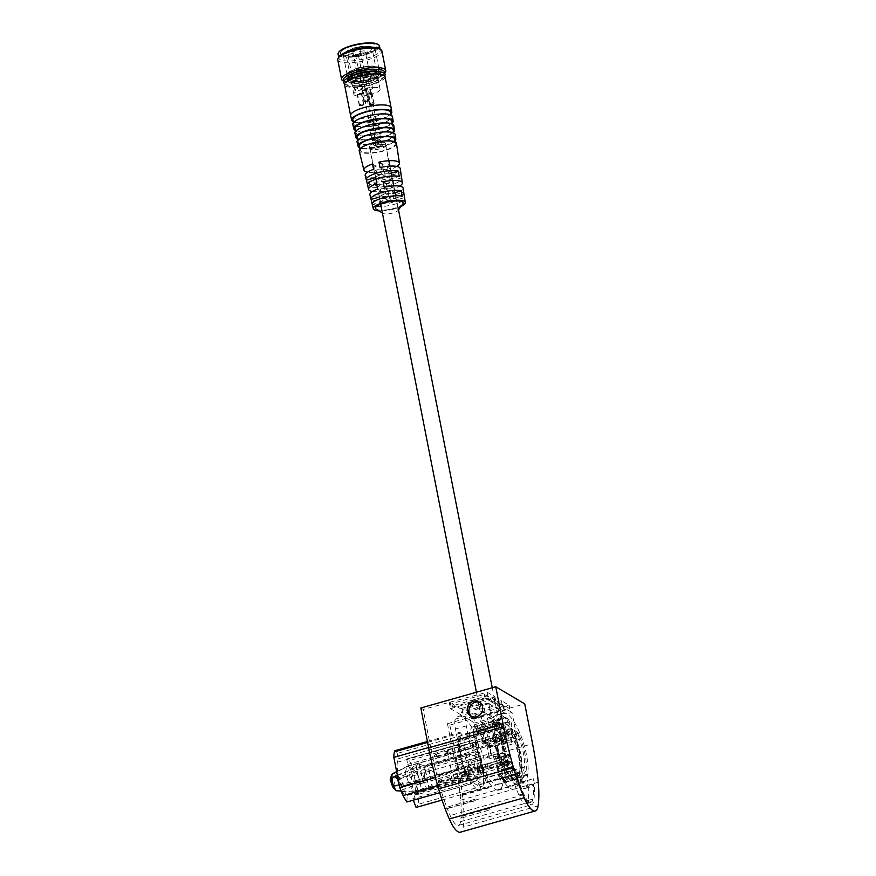 <?xml version="1.0" encoding="UTF-8"?>
<svg xmlns="http://www.w3.org/2000/svg" width="876" height="876" viewBox="0 0 876 876"><rect width="100%" height="100%" fill="white"/><g stroke="black" fill="none" stroke-linecap="round" stroke-linejoin="round"><path stroke-width="0.66" stroke-dasharray="4.38 3.29" d="M480.639 708.126A8.202 2.223 168.9 0 0 489.859 707.239A8.202 2.223 168.9 0 0 495.17 704.019A8.202 2.223 168.9 0 0 494.699 703.45A8.202 2.223 -11.1 0 0 485.512 703.68A8.202 2.223 -11.1 0 0 479.062 707.184A8.202 2.223 -11.1 0 1 479.062 707.184L478.373 703.647A8.202 2.223 -11.1 0 1 478.373 703.636A8.202 2.223 -11.1 0 1 484.811 700.132A8.202 2.223 -11.1 0 1 493.998 699.913A8.202 2.223 -11.1 0 1 494.48 700.482A8.202 2.223 -11.1 0 1 489.158 703.691A8.202 2.223 -11.1 0 1 479.949 704.578L480.639 708.126L462.791 713.184L461.214 712.254L479.073 707.195L478.373 703.636L460.524 708.717L461.214 712.254M479.949 704.578L462.09 709.637L470.762 714.75L503.24 705.552L496.933 701.829L501.269 700.603L509.142 705.257L472.339 715.681L473.445 716.338L447.461 723.696L449.826 725.098L524.735 703.866M420.83 707.983L423.185 709.385L487.089 692.237L494.962 696.891L490.637 698.117L484.329 694.394L451.852 703.603L460.524 708.717M503.24 705.552L503.941 709.089L497.634 705.377L496.933 701.829M470.762 714.75L471.452 718.298L503.941 709.089M462.791 713.184L462.09 709.637M471.452 718.298L473.029 719.229L472.339 715.681M473.445 716.338L474.748 722.985L450.472 708.662L449.169 702.015M450.275 702.672L450.976 706.209L487.779 695.785L495.663 700.428L491.326 701.654L485.03 697.942L452.553 707.14L450.976 706.209M452.553 707.14L451.852 703.603M484.329 694.394L485.03 697.942M490.637 698.117L491.326 701.654M494.962 696.891L495.663 700.428M487.089 692.237L487.779 695.785M511.015 737.778L512.252 744.053A34.23 9.603 74.2 0 0 509.055 735.588A41.084 11.53 74.2 0 0 507.237 731.58L507.522 729.708A44.358 12.45 -105.8 0 1 511.015 737.778L516.654 736.19A44.358 12.45 74.2 0 0 513.161 728.12L512.788 730.518A40.143 11.268 74.2 0 0 498.345 714.75A40.143 11.268 74.2 0 0 494.732 719.875L493.21 716.349A44.358 12.45 74.2 0 0 492.378 721.868L487.724 698.106L482.085 699.705A11.727 10.797 -59.5 0 0 475.164 699.333A11.727 10.797 -59.5 0 0 469.098 703.384L450.472 708.662M492.378 721.868L486.749 723.466A44.358 12.45 -105.8 0 1 487.582 717.948L488.764 720.685A41.084 11.53 74.2 0 0 488.26 723.313A34.23 9.603 74.2 0 0 487.987 729.741L486.749 723.466M487.987 729.741L473.697 733.792A34.23 9.603 -105.8 0 1 473.96 727.365A41.084 11.53 -105.8 0 1 474.474 724.737L476.522 729.434L495.137 724.156L493.44 720.236L494.732 719.875M518.198 782.991A44.358 12.45 -105.8 0 1 514.092 789.145A44.358 12.45 -105.8 0 1 497.754 770.924L513.347 766.511A67.945 19.064 74.2 0 0 523.344 794.806A20.871 5.858 74.2 0 0 531.622 804.694A20.871 5.858 74.2 0 0 533.725 800.927A67.945 19.064 74.2 0 0 533.791 778.578L518.198 782.991A136.93 38.434 -105.8 0 0 517.552 776.87L503.251 780.888A34.23 9.603 -105.8 0 1 503.109 782.158A41.084 11.53 -105.8 0 1 498.904 790.043A41.084 11.53 -105.8 0 1 482.304 769.894A34.23 9.603 -105.8 0 1 481.559 768.088A136.93 38.434 74.2 0 1 474.321 736.979L473.697 733.792M474.321 736.979L431.014 749.254L423.185 709.385M496.385 728.263A8.202 7.556 120.5 0 1 499.605 719.82A8.202 7.556 120.5 0 1 508.135 719.043A8.202 7.556 120.5 0 1 511.54 723.97A8.202 7.556 120.5 0 1 508.321 732.413A8.202 7.556 120.5 0 1 499.791 733.179A8.202 7.556 120.5 0 1 496.385 728.263M449.826 725.098L457.644 764.956A143.971 40.405 -105.8 0 1 463.327 803.467A74.975 21.046 -105.8 0 1 463.163 827.174A27.901 7.829 -105.8 0 1 460.36 832.2M516.654 736.19L511.989 712.429L506.361 714.017A11.727 10.797 120.5 0 0 499.43 713.644A11.727 10.797 120.5 0 0 493.363 717.707L474.748 722.985M447.461 723.696L455.279 763.565L498.586 751.29L497.962 748.104L512.252 744.053M509.142 705.257L509.843 708.793L473.029 719.229M501.269 700.603L501.959 704.151L509.843 708.793M497.634 705.377L501.959 704.151M493.363 717.707L469.098 703.384M431.014 749.254A136.93 38.434 74.2 0 0 438.635 781.764L438.088 782.235L438.964 782.969A136.93 38.434 74.2 0 0 440.442 788.247A67.945 19.064 74.2 0 0 446.771 807.245L446.65 808.822L447.198 808.351A67.945 19.064 74.2 0 0 450.155 815.545A20.871 5.858 74.2 0 0 458.444 825.433A20.871 5.858 74.2 0 0 460.535 821.666A67.945 19.064 74.2 0 0 461.083 816.542L461.98 817.877L461.137 815.72A67.945 19.064 74.2 0 0 460.688 800.193A136.93 38.434 74.2 0 0 460.218 795.507L460.995 795.747L460.097 794.423A136.93 38.434 74.2 0 0 455.279 763.565M497.754 770.924A136.93 38.434 -105.8 0 1 495.86 764.069L506.678 761.003M481.559 768.088L506.678 760.97L507.423 762.777L496.593 765.843A41.084 11.53 -105.8 0 1 495.86 764.069M438.964 782.969L467.105 774.986A136.93 38.434 -105.8 0 1 466.777 773.782L438.635 781.764M487.724 698.106L511.989 712.429M479.971 702.519A8.202 7.556 120.5 0 1 480.869 702.968A8.202 7.556 120.5 0 1 484.275 707.885A8.202 7.556 120.5 0 1 481.066 716.327A8.202 7.556 120.5 0 1 472.536 717.105A8.202 7.556 120.5 0 1 471.704 716.524M494.655 727.244A8.202 7.556 -59.5 0 0 498.061 732.161A8.202 7.556 -59.5 0 0 506.591 731.383A8.202 7.556 -59.5 0 0 509.81 722.941A8.202 7.556 -59.5 0 0 506.405 718.024A8.202 7.556 -59.5 0 0 497.864 718.791A8.202 7.556 -59.5 0 0 494.655 727.244M512.788 730.518L511.485 730.891L511.08 733.562L492.454 738.829L492.947 735.632A41.084 11.53 -105.8 0 1 494.765 739.64A34.23 9.603 -105.8 0 1 497.962 748.104M503.251 780.888A136.93 38.434 74.2 0 0 498.586 751.29M460.097 794.423L488.239 786.44A136.93 38.434 -105.8 0 1 488.359 787.524L460.218 795.507M447.198 808.351L475.339 800.368A67.945 19.064 -105.8 0 1 474.912 799.262L446.771 807.245M461.137 815.72L489.279 807.749A67.945 19.064 -105.8 0 1 489.235 808.57L461.083 816.542M466.777 773.782L466.24 774.264L467.105 774.986M466.24 774.264L438.088 782.235M513.347 766.511A44.358 12.45 74.2 0 0 529.673 784.732A44.358 12.45 74.2 0 0 533.791 778.578M492.454 738.829A35.456 9.954 -105.8 0 1 494.031 742.29A28.601 8.026 74.2 0 1 500.995 777.833A35.456 9.954 74.2 0 1 497.371 784.622A35.456 9.954 74.2 0 1 483.048 767.234A28.601 8.026 74.2 0 1 477.19 748.071A28.601 8.026 74.2 0 1 476.073 731.701A35.456 9.954 -105.8 0 1 476.522 729.434M474.474 724.737L488.764 720.685M511.485 730.891A40.143 11.268 -105.8 0 1 513.259 734.8A33.299 9.34 -105.8 0 1 521.373 776.169A40.143 11.268 -105.8 0 1 517.267 783.856L523.76 782.016A40.143 11.268 -105.8 0 0 527.878 774.318A33.299 9.34 -105.8 0 0 519.764 732.96A40.143 11.268 74.2 0 0 503.547 713.283A40.143 11.268 74.2 0 0 499.43 720.97A33.299 9.34 -105.8 0 0 500.733 740.023A33.299 9.34 -105.8 0 0 507.543 762.328L501.05 764.168A33.299 9.34 -105.8 0 1 494.239 741.862A33.299 9.34 -105.8 0 1 492.936 722.809A40.143 11.268 -105.8 0 1 493.44 720.236M507.522 729.708L513.161 728.12M482.085 699.705L506.361 714.017M487.582 717.948L493.21 716.349M507.237 731.58L492.947 735.632M488.239 786.44L489.136 787.776L488.359 787.524M489.136 787.776L460.995 795.747M517.552 776.87A41.084 11.53 -105.8 0 1 517.398 778.118L528.228 775.041L528.37 773.782M474.912 799.262L474.803 800.85L475.339 800.368M474.803 800.85L446.65 808.822M516.271 773.957A46.713 13.107 74.2 0 0 530.319 786.987A46.713 13.107 74.2 0 0 533.407 784.064A65.601 18.407 -105.8 0 1 532.849 799.098A18.527 5.201 -105.8 0 1 530.987 802.438A18.527 5.201 -105.8 0 1 523.629 793.656A65.601 18.407 -105.8 0 1 516.271 773.957L511.507 775.304A46.713 13.107 -105.8 0 0 525.556 788.334A46.713 13.107 -105.8 0 0 528.644 785.411A65.601 18.407 -105.8 0 1 528.086 800.445A18.527 5.201 -105.8 0 1 526.224 803.785A18.527 5.201 -105.8 0 1 518.866 795.014A65.601 18.407 -105.8 0 1 511.507 775.304M461.98 817.877L490.133 809.895L489.235 808.57M489.279 807.749L490.133 809.895M482.304 769.894L496.593 765.843A41.084 11.53 74.2 0 0 513.194 785.991A41.084 11.53 74.2 0 0 517.398 778.118L503.109 782.158M495.137 724.156A35.456 9.954 74.2 0 0 494.699 726.423A28.601 8.026 74.2 0 0 495.816 742.793A28.601 8.026 74.2 0 0 501.663 761.956A35.456 9.954 74.2 0 0 515.986 779.344A35.456 9.954 74.2 0 0 519.621 772.555A28.601 8.026 74.2 0 0 512.646 737.012A35.456 9.954 74.2 0 0 511.08 733.562M523.76 782.016A40.143 11.268 -105.8 0 1 507.543 762.328M533.407 784.064L528.644 785.411M517.267 783.856A40.143 11.268 -105.8 0 1 501.05 764.168M515.822 770.092L498.51 774.997A30.759 8.64 74.2 0 0 501.203 777.362A30.759 8.64 74.2 0 0 503.547 777.976L520.87 773.059A30.759 8.64 74.2 0 0 521.209 772.993A30.759 8.64 74.2 0 0 524.352 767.102A23.915 6.712 74.2 0 0 523.421 753.415A23.915 6.712 74.2 0 0 519.348 739.399L489.903 747.743L488.589 741.03L511.967 734.406L510.708 727.989A40.614 11.399 74.2 0 1 513.763 734.46A33.77 9.472 -105.8 0 1 520.673 757.083A33.77 9.472 -105.8 0 1 521.986 776.399L526.115 770.705A35.456 9.954 -105.8 0 1 524.428 775.972A35.456 9.954 -105.8 0 1 519.391 776.881A35.456 9.954 -105.8 0 1 508.168 760.116A28.601 8.026 -105.8 0 1 501.192 724.583A35.456 9.954 -105.8 0 1 506.766 717.882L507.642 722.339A30.759 8.64 74.2 0 0 506.098 722.306A30.759 8.64 74.2 0 0 502.955 728.197A23.915 6.712 74.2 0 0 508.781 757.904A30.759 8.64 74.2 0 0 515.822 770.092L516.61 774.066L521.647 777.045L520.87 773.059M469.799 780.943A30.759 8.64 -105.8 0 1 464.17 770.552A23.915 6.712 -105.8 0 1 458.345 740.844A30.759 8.64 -105.8 0 1 460.086 735.906L462.254 735.293A30.759 8.64 -105.8 0 1 463.656 734.329A30.759 8.64 -105.8 0 1 471.704 740.877L469.536 741.49A30.759 8.64 -105.8 0 1 473.927 750.031A23.915 6.712 -105.8 0 1 478.822 766.051A23.915 6.712 -105.8 0 1 479.752 779.739A30.759 8.64 -105.8 0 1 477.256 785.334L479.424 784.721A30.759 8.64 -105.8 0 1 478.767 785.016A30.759 8.64 -105.8 0 1 476.084 784.48A30.759 8.64 -105.8 0 1 471.967 780.33L469.799 780.943L469.941 777.647A26.072 7.315 -105.8 0 1 464.795 768.34A19.228 5.398 -105.8 0 1 460.853 755.451A19.228 5.398 -105.8 0 1 460.108 744.447A26.072 7.315 74.2 0 1 461.083 741.019L460.086 735.906M511.967 734.406A35.456 9.954 74.2 0 1 513.084 736.891A28.601 8.026 -105.8 0 1 518.931 756.065A28.601 8.026 -105.8 0 1 520.048 772.424A35.456 9.954 -105.8 0 1 516.424 779.224A35.456 9.954 -105.8 0 1 502.101 761.835A28.601 8.026 -105.8 0 1 496.243 742.673A28.601 8.026 -105.8 0 1 495.126 726.303A35.456 9.954 -105.8 0 1 498.762 719.514A35.456 9.954 -105.8 0 1 500.711 719.601L499.747 714.707A40.614 11.399 74.2 0 0 493.199 722.328A33.77 9.472 74.2 0 0 501.422 764.266A40.614 11.399 74.2 0 0 514.278 783.472A40.614 11.399 74.2 0 0 520.048 782.432A40.614 11.399 74.2 0 0 521.986 776.399M526.115 770.705A28.601 8.026 -105.8 0 0 524.998 754.345A28.601 8.026 74.2 0 0 519.139 735.172L513.763 734.46M519.348 739.399L518.034 732.686A35.456 9.954 -105.8 0 1 519.139 735.172M518.034 732.686L510.708 727.989M516.61 774.066L499.287 778.972L504.324 781.95L521.647 777.045M513.084 736.891L487.527 744.129A35.456 9.954 74.2 0 0 485.249 739.224L486.432 745.235A30.759 8.64 74.2 0 0 476.785 731.591L507.642 722.339M427.4 741.501L459.922 732.281A35.456 9.954 74.2 0 0 459.473 733.398A23.444 6.581 74.2 0 0 459.911 748.936L461.718 758.134A23.444 6.581 74.2 0 0 468.058 777.176A35.456 9.954 -105.8 0 1 465.725 772.15A28.601 8.026 -105.8 0 1 459.867 752.977A28.601 8.026 -105.8 0 1 458.838 746.308L469.667 743.242A28.601 8.026 -105.8 0 1 469.58 733.54A35.456 9.954 -105.8 0 1 473.204 726.752A35.456 9.954 -105.8 0 1 475.92 727.157L476.785 731.591L475.788 727.025L477.321 726.226L500.711 719.601M486.432 745.235L489.903 747.743M499.747 714.707L506.766 717.882M442.051 800.073L481.044 789.024A35.456 9.954 -105.8 0 1 480.048 789.528A35.456 9.954 -105.8 0 1 471.835 783.593L439.697 792.703M487.527 744.129A28.601 8.026 -105.8 0 1 491.721 756.251L480.902 759.317A28.601 8.026 -105.8 0 1 482.556 766.369A28.601 8.026 -105.8 0 1 483.672 782.739A35.456 9.954 -105.8 0 1 482.95 785.958A23.444 6.581 74.2 0 0 482.512 770.409L480.716 761.211A23.444 6.581 74.2 0 0 474.365 742.18A35.456 9.954 74.2 0 0 473.314 740.187L408.358 758.594A35.456 9.954 -105.8 0 1 409.41 760.587A23.444 6.581 -105.8 0 1 412.749 768.537L418.673 798.781A23.444 6.581 -105.8 0 1 417.994 804.365A35.456 9.954 -105.8 0 1 416.089 807.431M504.324 781.95L503.547 777.976M498.51 774.997L499.287 778.972M471.835 783.593L471.967 780.33M479.424 784.721L481.044 789.024M469.536 741.49L470.543 746.593A26.072 7.315 74.2 0 1 473.303 752.243A19.228 5.398 -105.8 0 1 477.989 776.125A26.072 7.315 -105.8 0 1 475.635 781.009L477.256 785.334M408.358 758.594A62.842 17.64 -105.8 0 1 407.745 758.813A62.842 17.64 -105.8 0 1 406.694 758.988L471.649 740.581A62.842 17.64 74.2 0 0 472.701 740.395A62.842 17.64 74.2 0 0 473.314 740.187M462.254 735.293L397.233 753.415A62.842 17.64 -105.8 0 1 394.956 750.688M459.922 732.281A62.842 17.64 74.2 0 0 462.189 735.008M458.838 746.308L455.443 729.007A14.071 3.953 -105.8 0 1 455.454 719.043A49.527 13.896 -105.8 0 1 458.542 716.283A49.527 13.896 -105.8 0 1 473.062 729.423A14.071 3.953 -105.8 0 1 477.508 742.016L480.902 759.317M469.667 743.242L466.273 725.93A14.071 3.953 -105.8 0 1 466.284 715.977A49.527 13.896 -105.8 0 1 469.372 713.217A49.527 13.896 -105.8 0 1 483.891 726.357A14.071 3.953 -105.8 0 1 488.326 738.95L491.721 756.251M435.449 777.516L451.731 772.895C459.046 766.807 462.375 761.89 461.718 758.134M397.233 753.415L398.295 758.813A26.072 7.315 -105.8 0 0 397.31 762.251A19.228 5.398 74.2 0 0 398.065 773.245A19.228 5.398 74.2 0 0 401.996 786.133A26.072 7.315 74.2 0 0 407.143 795.441L406.88 802M469.941 777.647L407.143 795.441M413.352 800.171L412.837 798.803L475.635 781.009M412.837 798.803A26.072 7.315 74.2 0 0 415.202 793.919A19.228 5.398 74.2 0 0 410.515 770.037A26.072 7.315 -105.8 0 0 407.745 764.387L406.694 758.988M482.512 770.409C483.169 774.154 479.205 778.698 470.642 784.053L418.673 798.781M488.589 741.03L485.249 739.224M470.642 784.053L464.707 753.82C474.562 755.035 479.895 757.499 480.716 761.211M459.911 748.936C459.112 745.235 454.403 743.144 445.796 742.662L451.731 772.895M445.796 742.662L428.583 747.535M412.749 768.537L464.707 753.82M398.295 758.813L461.083 741.019M470.543 746.593L407.745 764.387M473.642 745.575A2.113 0.591 -105.8 0 1 473.511 747.184A2.113 0.591 -105.8 0 1 472.23 744.742A2.113 0.591 -105.8 0 1 472.361 743.133A2.113 0.591 -105.8 0 1 473.642 745.575M472.657 744.622A2.113 0.591 74.2 0 0 473.949 747.064A2.113 0.591 74.2 0 0 474.08 745.454A2.113 0.591 74.2 0 0 472.799 743.001A2.113 0.591 74.2 0 0 472.657 744.622M478.603 770.825A2.113 0.591 -105.8 0 1 478.471 772.435A2.113 0.591 -105.8 0 1 477.179 769.993A2.113 0.591 -105.8 0 1 477.31 768.372A2.113 0.591 -105.8 0 1 478.603 770.825M477.617 769.862A2.113 0.591 74.2 0 0 478.898 772.314A2.113 0.591 74.2 0 0 479.03 770.705A2.113 0.591 74.2 0 0 477.748 768.252A2.113 0.591 74.2 0 0 477.617 769.862M465.933 752.78A23.444 6.581 74.2 0 0 470.73 768.482A30.299 8.497 74.2 0 0 482.972 783.341A30.299 8.497 74.2 0 0 486.07 777.538A23.444 6.581 74.2 0 0 480.355 748.411A30.299 8.497 74.2 0 0 468.123 733.551A30.299 8.497 74.2 0 0 465.014 739.355A23.444 6.581 74.2 0 0 465.933 752.78M422.177 779.947L425.55 770.289L429.032 769.457L439.5 775.041C440.179 778.884 439.139 782.356 436.39 785.443L432.788 788.608L429.076 789.659L426.546 788.236L422.177 779.947L403.705 785.652L400.42 778.863A2.343 1.248 -26.4 0 0 398.46 780.746L401.23 786.341L420.009 780.56A16.414 4.61 74.2 0 1 420.644 789.911L404 792.024L401.339 790.754L401.23 786.341L403.705 785.652A13.447 3.778 -105.8 0 1 404 792.024A20.29 5.694 -105.8 0 1 403.124 794.893L402.73 794.828M467.948 763.576L468.419 765.974A13.6 3.822 -105.8 0 1 468.956 773.749A20.444 5.738 -105.8 0 1 467.335 777.45L467.883 780.286A23.258 6.526 74.2 0 0 470.007 775.917A16.414 4.61 74.2 0 0 469.372 766.566L467.948 763.576L481.373 759.766L481.844 762.164A13.6 3.822 -105.8 0 1 482.38 769.949A20.444 5.738 -105.8 0 1 480.76 773.65L479.457 767.026A7.501 2.102 74.2 0 0 474.891 758.32A7.501 2.102 74.2 0 0 474.409 764.047L411.621 781.841L413.472 791.302L401.033 791.006M392.689 773.661L393.193 773.694A2.343 2.157 -59.5 0 0 391.835 776.388L392.481 776.771C394.058 776.3 395.634 777.231 397.211 779.552L397.857 779.936L399.215 777.253L400.42 778.863L415.761 771.865L419.889 780.188L422.21 779.53M397.343 775.282L405.5 771.701L407.011 766.719L407.811 766.281L414.567 770.256L415.761 771.865L478.559 754.094L481.373 759.766M474.409 764.047L475.712 770.672A20.444 5.738 -105.8 0 1 472.022 763.839A13.6 3.822 -105.8 0 1 469.24 754.729L468.769 752.331L469.81 748.925L407.811 766.281L396.697 771.953M477.343 752.462L470.609 748.487L407.822 766.281L393.193 773.694L399.215 777.253L414.567 770.256L477.343 752.462A4.687 1.314 -105.8 0 1 478.559 754.094M397.211 779.552L401.109 790.776A2.343 0.635 -11.1 0 1 400.978 790.612A2.343 0.635 -11.1 0 1 402.128 789.802L403.124 794.893L418.52 794.269L416.658 784.819A7.501 2.102 74.2 0 0 412.202 776.092A7.501 2.102 74.2 0 0 412.092 776.114A7.501 2.102 74.2 0 0 411.621 781.841L395.087 785.652A2.343 0.635 -11.1 0 1 392.525 785.706L392.481 776.771M401.394 792.703L401.109 790.776M390.214 779.432L391.43 776.596A2.343 2.059 16.9 0 1 391.353 775.304M469.81 748.925A4.687 1.314 -105.8 0 1 470.204 748.411A4.687 1.314 -105.8 0 1 470.609 748.487M397.408 775.588L407.679 771.395C408.512 775.227 410.866 778.534 414.764 781.293L419.527 784.031L423.239 782.98L424.608 778.501L424.838 766.215L419.199 763.828L415.772 764.879L407.822 771.044M468.769 752.331L455.345 756.13L454.874 758.014A16.414 4.61 74.2 0 0 458.236 768.975A23.258 6.526 74.2 0 0 462.846 777.308L462.287 774.483A20.444 5.738 -105.8 0 1 458.597 767.65A13.6 3.822 -105.8 0 1 455.816 758.528L455.345 756.13M467.335 777.45L480.76 773.65M475.712 770.672L462.287 774.483M498.455 774.592A30.299 8.497 74.2 0 0 503.426 777.516L515.373 774.132L510.708 774.198L510.412 771.208L498.455 774.592L510.412 771.208L500.076 779.443L498.663 775.096M508.19 734.592L508.091 740.548L505.551 742.651L491.699 746.571L488.14 746.199L483.07 741.709A1.402 0.821 -27.9 0 0 484.439 740.439L478.635 732.172L477.957 729.752A4.687 1.27 -11.1 0 1 480.979 727.912L481.252 730.792L495.006 726.85C498.532 725.821 501.072 725.766 502.649 726.697A1.402 1.226 133 0 1 501.16 725.788L506.963 734.055L505.474 726.478L500.743 723.685L501.16 725.788C499.944 724.967 497.951 724.967 495.192 725.788L481.34 729.719C478.745 730.409 477.847 731.219 478.635 732.172L478.23 730.069A4.687 1.27 -11.1 0 1 477.957 729.752C477.3 728.832 478.329 727.857 481.077 726.839L494.929 722.919L494.841 723.992A4.687 1.27 -11.1 0 1 500.743 723.685A1.402 1.292 -59.5 0 0 499.189 722.733L503.919 725.514A1.402 1.292 120.5 0 1 505.474 726.478A4.687 1.27 -11.1 0 1 505.748 726.806A4.687 1.27 -11.1 0 1 502.714 728.635L488.863 732.566L491.436 745.706L505.299 741.786L507.171 739.848L506.963 734.055A1.402 0.821 152.1 0 0 507.018 734.351L505.748 726.806L500.163 722.842C499.55 722.284 497.809 722.306 494.929 722.919L481.077 726.839L480.979 727.912L494.841 723.992L495.104 726.861C498.05 726.095 500.185 725.952 501.499 726.456L507.018 734.351A1.402 0.821 152.1 0 0 508.19 734.592A30.299 8.497 -105.8 0 0 502.649 726.697M483.07 741.709A30.299 8.497 74.2 0 0 477.53 733.814C476.61 732.697 477.814 731.69 481.143 730.781M467.883 780.286L418.52 794.269A23.258 6.526 74.2 0 0 420.644 789.911L426.546 788.236M407.679 771.395L405.511 772.008A16.414 4.61 74.2 0 0 408.862 782.958A23.258 6.526 74.2 0 0 413.472 791.302L462.846 777.308M513.796 774.614L503.393 777.877L515.373 774.132L510.566 774.274L509.952 772.041A1.872 1.018 44.4 0 1 508.934 771.745M503.393 777.877L503.536 781.491L500.076 779.443M515.197 774.187L503.744 781.491L509.46 777.45L509.011 776.289L503.799 779.968M515.373 774.132L509.295 777.417M477.53 733.814A1.402 1.226 -47 0 0 478.635 732.172M505.551 742.651L501.981 727.025L488.129 730.956L488.863 732.566A4.687 1.27 -11.1 0 1 482.961 732.862L484.439 740.439L488.622 745.104L491.436 745.706L491.699 746.571M499.068 777.187L504.28 773.497L505.835 775.37M469.218 775.041A2.113 0.591 -105.8 0 0 469.284 775.041A2.113 0.591 -105.8 0 0 469.416 773.431A2.113 0.591 -105.8 0 0 468.321 771.011A2.113 0.591 74.2 0 0 468.134 770.979A2.113 0.591 74.2 0 0 468.069 771.011A2.113 0.591 74.2 0 0 468.003 772.588A2.113 0.591 74.2 0 0 469.098 774.997A2.113 0.591 -105.8 0 0 469.218 775.041L466.054 775.939A2.113 0.591 74.2 0 0 466.032 773.946A2.113 0.591 74.2 0 0 465.025 771.953A2.113 0.591 -105.8 0 0 464.915 771.909A2.113 0.591 -105.8 0 0 464.849 771.909A2.113 0.591 -105.8 0 0 464.773 773.815A2.113 0.591 -105.8 0 0 465.813 775.939A2.113 0.591 74.2 0 0 465.999 775.972A2.113 0.591 74.2 0 0 466.054 775.939M482.928 769.599A2.113 0.591 74.2 0 0 481.647 767.146A2.113 0.591 74.2 0 0 481.515 768.767A2.113 0.591 74.2 0 0 482.796 771.208A2.113 0.591 74.2 0 0 482.928 769.599M454.907 779.027A2.113 0.591 -105.8 0 1 453.801 776.618A2.113 0.591 -105.8 0 1 453.899 775.019A2.113 0.591 -105.8 0 1 453.943 774.997A2.113 0.591 -105.8 0 1 454.118 775.041A2.113 0.591 -105.8 0 1 455.224 777.45A2.113 0.591 -105.8 0 1 455.093 779.06A2.113 0.591 -105.8 0 1 455.049 779.071A2.113 0.591 -105.8 0 1 454.907 779.027M451.436 777.494L451.644 776.443L452.29 779.125L451.436 777.494M481.504 765.504A3.887 1.095 74.2 0 0 481.165 765.438A3.887 1.095 74.2 0 0 481.034 768.942A3.887 1.095 74.2 0 0 482.939 772.862A3.887 1.095 74.2 0 0 483.278 772.928A3.887 1.095 74.2 0 0 483.41 769.424A3.887 1.095 74.2 0 0 481.504 765.504M502.287 759.612A3.887 1.095 74.2 0 0 501.948 759.547A3.887 1.095 74.2 0 0 501.817 763.051A3.887 1.095 74.2 0 0 503.733 766.971A3.887 1.095 74.2 0 0 504.072 767.037A3.887 1.095 74.2 0 0 504.204 763.533A3.887 1.095 74.2 0 0 502.287 759.612M487.56 763.784L491.031 762.799C490.779 764.102 489.629 764.419 487.56 763.784L481.165 765.438M501.948 759.547L490.363 762.832L491.14 762.974L491.524 764.912L500.415 762.153L501.269 765.733L500.251 762.12M441.789 782.038L441.143 779.355L441.789 782.038M490.648 767.343L491.403 764.704L489.388 766.599L487.932 765.69L490.648 767.343M503.612 766.39A3.285 0.92 74.2 0 0 503.744 766.445A3.285 0.92 74.2 0 0 504.072 763.762A3.285 0.92 74.2 0 0 502.397 760.193A3.285 0.92 74.2 0 0 501.981 760.215A3.285 0.92 74.2 0 0 502.068 763.357A3.285 0.92 74.2 0 0 503.612 766.39M487.505 765.81L488.359 769.391L487.505 765.81M487.461 763.697L487.932 765.69M464.258 749.79A2.113 0.591 -105.8 0 0 464.335 749.79A2.113 0.591 -105.8 0 0 464.466 748.181A2.113 0.591 -105.8 0 0 463.36 745.772A2.113 0.591 74.2 0 0 463.185 745.728A2.113 0.591 74.2 0 0 463.119 745.761A2.113 0.591 74.2 0 0 463.043 747.337A2.113 0.591 74.2 0 0 464.149 749.757A2.113 0.591 -105.8 0 0 464.258 749.79L461.105 750.688A2.113 0.591 74.2 0 0 461.083 748.695A2.113 0.591 74.2 0 0 460.075 746.702A2.113 0.591 -105.8 0 0 459.966 746.659A2.113 0.591 -105.8 0 0 459.889 746.659A2.113 0.591 -105.8 0 0 459.823 748.564A2.113 0.591 -105.8 0 0 460.853 750.688A2.113 0.591 74.2 0 0 461.039 750.721A2.113 0.591 74.2 0 0 461.105 750.688M477.978 744.348A2.113 0.591 74.2 0 0 476.697 741.906A2.113 0.591 74.2 0 0 476.555 743.516A2.113 0.591 74.2 0 0 477.847 745.958A2.113 0.591 74.2 0 0 477.978 744.348M449.946 753.776A2.113 0.591 -105.8 0 1 448.851 751.367A2.113 0.591 -105.8 0 1 448.939 749.768A2.113 0.591 -105.8 0 1 448.983 749.757A2.113 0.591 -105.8 0 1 449.169 749.79A2.113 0.591 -105.8 0 1 450.264 752.199A2.113 0.591 -105.8 0 1 450.133 753.809A2.113 0.591 -105.8 0 1 450.089 753.82A2.113 0.591 -105.8 0 1 449.946 753.776M446.486 752.243L446.694 751.192L447.34 753.875L446.486 752.243M476.544 740.253A3.887 1.095 74.2 0 0 476.205 740.187A3.887 1.095 74.2 0 0 476.073 743.691A3.887 1.095 74.2 0 0 477.989 747.611A3.887 1.095 74.2 0 0 478.329 747.677A3.887 1.095 74.2 0 0 478.46 744.173A3.887 1.095 74.2 0 0 476.544 740.253M497.338 734.362A3.887 1.095 74.2 0 0 496.999 734.296A3.887 1.095 74.2 0 0 496.867 737.8A3.887 1.095 74.2 0 0 498.772 741.72A3.887 1.095 74.2 0 0 499.112 741.786A3.887 1.095 74.2 0 0 499.243 738.282A3.887 1.095 74.2 0 0 497.338 734.362M482.61 738.534L486.07 737.559C485.83 738.851 484.669 739.18 482.61 738.534L476.205 740.187M496.999 734.296L485.403 737.581L486.191 737.723L486.574 739.662L495.455 736.902L496.32 740.483L495.29 736.869M436.839 756.787L436.193 754.105L436.839 756.787M485.698 742.092L486.443 739.464L484.428 741.348L482.983 740.439L485.698 742.092M498.663 741.14A3.285 0.92 74.2 0 0 498.783 741.195A3.285 0.92 74.2 0 0 499.123 738.512A3.285 0.92 74.2 0 0 497.448 734.942A3.285 0.92 74.2 0 0 497.02 734.975A3.285 0.92 74.2 0 0 497.119 738.107A3.285 0.92 74.2 0 0 498.663 741.14M482.556 740.559L483.41 744.14L482.556 740.559M482.512 738.446L482.983 740.439M379.527 146.15A2.814 0.766 168.9 0 0 381.334 145.044A2.814 0.766 168.9 0 0 377.633 145.033A2.814 0.766 168.9 0 0 375.815 146.128A2.814 0.766 168.9 0 0 379.527 146.15M374.862 123.812A2.814 0.766 -11.1 0 1 378.574 123.834A2.814 0.766 -11.1 0 1 376.757 124.929A2.814 0.766 -11.1 0 1 373.045 124.918A2.814 0.766 -11.1 0 1 374.862 123.812M377.162 144.759A2.814 0.766 168.9 0 0 378.98 143.653A2.814 0.766 168.9 0 0 375.267 143.642A2.814 0.766 168.9 0 0 373.45 144.737A2.814 0.766 168.9 0 0 377.162 144.759M374.643 143.27A8.202 2.223 -11.1 0 1 385.451 143.314A8.202 2.223 -11.1 0 1 380.151 146.522A8.202 2.223 -11.1 0 1 369.344 146.478A8.202 2.223 -11.1 0 1 374.643 143.27M500.087 757.806A8.202 2.223 168.9 0 0 505.375 754.597A8.202 2.223 168.9 0 0 494.568 754.554A8.202 2.223 168.9 0 0 489.268 757.762A8.202 2.223 168.9 0 0 500.087 757.806M366.726 79.847L368.27 79.847L366.726 79.847M376.198 124.6L374.654 124.6L376.198 124.6M501.028 756.097A2.814 0.766 168.9 0 0 497.875 756.174A2.814 0.766 168.9 0 0 495.674 757.379A2.814 0.766 168.9 0 0 495.827 757.565A2.814 0.766 168.9 0 0 498.981 757.499A2.814 0.766 168.9 0 0 501.192 756.295A2.814 0.766 168.9 0 0 501.028 756.097M497.174 756.087A2.814 0.766 168.9 0 0 498.981 754.992A2.814 0.766 168.9 0 0 495.279 754.97A2.814 0.766 168.9 0 0 493.462 756.076A2.814 0.766 168.9 0 0 497.174 756.087M369.344 120.559A2.814 0.766 -11.1 0 1 373.056 120.581A2.814 0.766 -11.1 0 1 371.238 121.676A2.814 0.766 -11.1 0 1 367.537 121.654A2.814 0.766 -11.1 0 1 369.344 120.559M361.208 76.584L362.752 76.595L361.208 76.584M370.69 121.348L369.146 121.348L370.69 121.348M507.073 765.766A2.814 2.595 -59.5 0 0 507.981 760.686A2.814 2.595 -59.5 0 0 503.952 762.799A2.814 2.595 -59.5 0 0 507.073 765.766M502.123 740.516A2.814 2.595 -59.5 0 0 503.032 735.435A2.814 2.595 -59.5 0 0 498.991 737.548A2.814 2.595 -59.5 0 0 502.123 740.516M506.339 762A1.172 1.084 120.5 0 1 507.642 763.237A1.172 1.084 120.5 0 1 505.956 764.124A1.172 1.084 120.5 0 1 506.339 762M501.379 736.76A1.172 1.084 120.5 0 1 502.682 737.997A1.172 1.084 120.5 0 1 501.006 738.873A1.172 1.084 120.5 0 1 501.379 736.76M489.804 768.197L489.268 765.963L489.804 768.197M484.844 742.957L484.308 740.713L484.844 742.957M377.841 44.304A20.63 5.595 -11.1 0 1 377.633 48.279A20.63 5.595 -11.1 0 1 352.71 56.173A20.63 5.595 -11.1 0 1 338.979 51.925M338.092 54.159A21.101 5.716 168.9 0 0 355.546 56.436A21.101 5.716 168.9 0 0 378.147 48.684A21.101 5.716 168.9 0 0 379.505 46.034M339.395 56.403A21.101 5.716 168.9 0 0 338.87 58.145A21.101 5.716 168.9 0 0 356.324 60.422A21.101 5.716 168.9 0 0 378.925 52.669A21.101 5.716 168.9 0 0 380.293 50.02A21.101 5.716 168.9 0 0 379.144 48.607M344.312 52.954A16.184 4.38 168.9 0 0 343.272 54.991A16.184 4.38 168.9 0 0 344.148 56.075A16.184 4.38 168.9 0 0 353.422 57.071A16.184 4.38 168.9 0 0 373.975 50.786A16.184 4.38 168.9 0 0 374.621 50.096A16.184 4.38 168.9 0 0 375.027 48.76A16.184 4.38 168.9 0 0 364.876 46.669A16.184 4.38 168.9 0 0 344.312 52.954M341.728 50.896A18.527 5.015 168.9 0 0 341.541 54.465A18.527 5.015 168.9 0 0 358.437 54.816A18.527 5.015 168.9 0 0 375.695 48.421A18.527 5.015 168.9 0 0 376.428 47.622A18.527 5.015 168.9 0 0 364.098 43.8A18.527 5.015 168.9 0 0 341.728 50.896M337.753 59.743A22.513 6.099 168.9 0 0 356.368 62.174A22.513 6.099 168.9 0 0 380.48 53.907A22.513 6.099 168.9 0 0 381.925 51.082M368.785 66.609A16.184 4.38 168.9 0 0 347.181 74.92A16.184 4.38 168.9 0 0 357.331 77A16.184 4.38 168.9 0 0 378.936 68.689A16.184 4.38 168.9 0 0 368.785 66.609M342.801 80.745A22.513 6.099 168.9 0 0 363.332 81.172A22.513 6.099 168.9 0 0 384.301 73.398A22.513 6.099 168.9 0 0 385.188 72.434M343.217 80.296A21.101 5.716 168.9 0 0 344.367 81.709A21.101 5.716 168.9 0 0 356.455 83.012A21.101 5.716 168.9 0 0 383.272 74.821A21.101 5.716 168.9 0 0 384.104 73.912A21.101 5.716 168.9 0 0 384.63 72.171M347.575 72.938A16.885 4.577 168.9 0 0 346.491 75.051A16.885 4.577 168.9 0 0 360.452 76.869A16.885 4.577 168.9 0 0 378.531 70.671A16.885 4.577 168.9 0 0 379.626 68.558A16.885 4.577 168.9 0 0 365.664 66.729A16.885 4.577 168.9 0 0 347.575 72.938M348.451 77.362A16.885 4.577 168.9 0 0 347.356 79.486A16.885 4.577 168.9 0 0 361.317 81.304A16.885 4.577 168.9 0 0 379.407 75.106A16.885 4.577 168.9 0 0 380.491 72.982A16.885 4.577 168.9 0 0 366.529 71.164A16.885 4.577 168.9 0 0 348.451 77.362M344.607 83.8A21.101 5.716 168.9 0 0 344.805 83.932A21.101 5.716 168.9 0 0 356.893 85.235A21.101 5.716 168.9 0 0 384.542 76.124A21.101 5.716 168.9 0 0 384.673 75.938M358.153 86.691A18.757 5.081 168.9 0 0 382.735 78.599A18.757 5.081 168.9 0 0 371.435 74.635A18.757 5.081 168.9 0 0 351.955 79.278A18.757 5.081 168.9 0 0 347.411 85.53A18.757 5.081 168.9 0 0 358.153 86.691M369.65 71.033A16.184 4.38 168.9 0 0 348.046 79.344A16.184 4.38 168.9 0 0 358.196 81.435A16.184 4.38 168.9 0 0 379.801 73.124A16.184 4.38 168.9 0 0 369.65 71.033M370.088 73.245A16.184 4.38 168.9 0 0 348.484 81.567A16.184 4.38 168.9 0 0 358.634 83.647A16.184 4.38 168.9 0 0 380.239 75.336A16.184 4.38 168.9 0 0 370.088 73.245M369.256 74A13.83 3.745 168.9 0 0 350.783 81.107A13.83 3.745 168.9 0 0 359.467 82.892A13.83 3.745 168.9 0 0 377.939 75.785A13.83 3.745 168.9 0 0 369.256 74M359.894 85.114A13.83 3.745 -11.1 0 1 351.221 83.329A13.83 3.745 -11.1 0 1 369.694 76.212A13.83 3.745 -11.1 0 1 378.366 77.997A13.83 3.745 -11.1 0 1 359.894 85.114M397.792 209.254A7.972 2.157 168.9 0 0 388.867 209.463A7.972 2.157 168.9 0 0 382.604 212.868A7.972 2.157 168.9 0 0 383.042 213.405A7.972 2.157 168.9 0 0 383.075 213.426A7.972 2.157 168.9 0 0 390.893 213.448A7.972 2.157 168.9 0 0 398.054 210.459A7.972 2.157 168.9 0 0 398.251 209.802A7.972 2.157 168.9 0 0 397.792 209.254M381.969 198.403A7.972 2.157 168.9 0 0 390.072 197.418A7.972 2.157 168.9 0 0 395.175 194.658L396.226 199.969A7.972 2.157 -11.1 0 1 391.112 202.728A7.972 2.157 -11.1 0 1 383.009 203.714L381.969 198.403L373.461 200.812A16.743 4.533 168.9 0 0 391.506 199.564A16.743 4.533 168.9 0 0 403.814 193.114M378.136 178.912A7.972 2.157 168.9 0 0 386.25 177.927A7.972 2.157 168.9 0 0 391.353 175.167L392.393 180.489A7.972 2.157 -11.1 0 1 387.291 183.237A7.972 2.157 -11.1 0 1 379.188 184.234L378.136 178.912L368.785 181.562A17.64 4.785 168.9 0 0 387.718 180.314A17.64 4.785 168.9 0 0 400.869 173.525M387.301 167.097A7.972 2.157 168.9 0 0 389.481 165.06A7.972 2.157 168.9 0 0 389.021 164.513A7.972 2.157 168.9 0 0 382.494 164.261L383.546 169.572A7.972 2.157 -11.1 0 1 390.061 169.824A7.972 2.157 -11.1 0 1 390.521 170.382A7.972 2.157 -11.1 0 1 388.353 172.408L387.301 167.097L390.871 169.199A18.1 4.906 -11.1 0 0 396.839 166.44M391.134 186.588A7.972 2.157 168.9 0 0 393.302 184.551A7.972 2.157 168.9 0 0 392.842 184.004A7.972 2.157 168.9 0 0 386.327 183.752L387.367 189.063A7.972 2.157 -11.1 0 1 393.882 189.315A7.972 2.157 -11.1 0 1 394.342 189.873A7.972 2.157 -11.1 0 1 392.174 191.899L391.134 186.588L394.386 188.504A17.191 4.665 -11.1 0 0 399.587 186.139M385.681 193.738A7.972 2.157 -11.1 0 1 379.155 193.486A7.972 2.157 -11.1 0 1 378.695 192.939A7.972 2.157 -11.1 0 1 380.874 190.902L379.823 185.592A7.972 2.157 168.9 0 0 377.655 187.628A7.972 2.157 168.9 0 0 378.114 188.176A7.972 2.157 168.9 0 0 384.63 188.428L385.681 193.738L388.845 195.611A16.951 4.588 168.9 0 1 370.866 195.841A16.951 4.588 168.9 0 1 369.902 194.724M381.848 174.247A7.972 2.157 -11.1 0 1 375.333 173.995A7.972 2.157 -11.1 0 1 374.873 173.448A7.972 2.157 -11.1 0 1 377.041 171.411L376.001 166.101A7.972 2.157 168.9 0 0 373.833 168.137A7.972 2.157 168.9 0 0 374.293 168.685A7.972 2.157 168.9 0 0 380.808 168.937L381.848 174.247L385.33 176.306A17.849 4.84 168.9 0 1 366.212 176.58A17.849 4.84 168.9 0 1 365.193 175.408M385.188 145.022A7.972 2.157 -11.1 0 1 385.659 145.569A7.972 2.157 -11.1 0 1 379.396 148.975A7.972 2.157 -11.1 0 1 370.471 149.194A7.972 2.157 -11.1 0 1 370.011 148.646A7.972 2.157 -11.1 0 1 376.264 145.241A7.972 2.157 -11.1 0 1 385.188 145.022M367.515 184.683L367.69 185.416L376.822 182.832A7.972 2.157 -11.1 0 1 381.925 180.084A7.972 2.157 -11.1 0 1 390.039 179.087L388.988 173.776A7.972 2.157 168.9 0 0 380.885 174.762A7.972 2.157 168.9 0 0 375.782 177.521L376.822 182.832M372.223 204.075L372.366 204.666L380.644 202.323A7.972 2.157 -11.1 0 1 385.758 199.564A7.972 2.157 -11.1 0 1 393.861 198.578L392.82 193.267A7.972 2.157 168.9 0 0 384.706 194.253A7.972 2.157 168.9 0 0 379.604 197.012L380.644 202.323M396.478 143.478A18.998 5.146 -11.1 0 1 384.203 150.836A18.998 5.146 -11.1 0 1 360.277 152.041A18.998 5.146 -11.1 0 1 359.193 150.792M371.829 143.489A17.827 4.829 -11.1 0 1 395.317 143.653A17.827 4.829 -11.1 0 1 383.808 150.562A17.827 4.829 -11.1 0 1 360.332 150.519A17.827 4.829 -11.1 0 1 371.829 143.489M394.649 139.185A18.035 4.884 -11.1 0 1 383.009 146.172A18.035 4.884 -11.1 0 1 360.299 147.321A18.035 4.884 -11.1 0 1 359.269 146.128M359.697 147.924A19.206 5.201 168.9 0 0 383.403 146.456A19.206 5.201 168.9 0 0 394.923 141.014M395.142 134.554A19.403 5.256 -11.1 0 1 382.604 142.065A19.403 5.256 -11.1 0 1 358.164 143.303A19.403 5.256 -11.1 0 1 357.058 142.021M359.237 142.952A18.232 4.938 -11.1 0 1 358.196 141.748A18.232 4.938 -11.1 0 1 372.388 133.918A18.232 4.938 -11.1 0 1 392.919 133.404A18.232 4.938 -11.1 0 1 393.981 134.729A18.232 4.938 -11.1 0 1 379.549 142.481A18.232 4.938 -11.1 0 1 359.237 142.952M393.313 130.261A18.44 4.993 -11.1 0 1 378.717 138.101A18.44 4.993 -11.1 0 1 358.185 138.572A18.44 4.993 -11.1 0 1 357.123 137.357M357.572 139.164A19.611 5.311 168.9 0 0 376.242 139.01A19.611 5.311 168.9 0 0 393.587 132.101M393.806 125.618A19.82 5.365 -11.1 0 1 378.125 134.05A19.82 5.365 -11.1 0 1 356.05 134.554A19.82 5.365 -11.1 0 1 354.922 133.251M357.123 134.203A18.648 5.048 -11.1 0 1 356.061 132.977A18.648 5.048 -11.1 0 1 370.57 124.972A18.648 5.048 -11.1 0 1 391.561 124.447A18.648 5.048 -11.1 0 1 392.645 125.794A18.648 5.048 -11.1 0 1 377.895 133.721A18.648 5.048 -11.1 0 1 357.123 134.203M391.977 121.337A18.845 5.103 -11.1 0 1 377.063 129.352A18.845 5.103 -11.1 0 1 356.072 129.834A18.845 5.103 -11.1 0 1 354.988 128.586M355.437 130.415A20.017 5.42 168.9 0 0 374.523 130.272A20.017 5.42 168.9 0 0 392.262 123.188M392.47 116.694A20.225 5.486 -11.1 0 1 376.461 125.301A20.225 5.486 -11.1 0 1 353.937 125.816A20.225 5.486 -11.1 0 1 352.787 124.48M355.01 125.454A19.053 5.168 -11.1 0 1 353.926 124.206A19.053 5.168 -11.1 0 1 368.752 116.026A19.053 5.168 -11.1 0 1 390.203 115.49A19.053 5.168 -11.1 0 1 391.309 116.869A19.053 5.168 -11.1 0 1 376.231 124.972A19.053 5.168 -11.1 0 1 355.01 125.454M390.641 112.402A19.261 5.223 -11.1 0 1 375.399 120.592A19.261 5.223 -11.1 0 1 353.948 121.085A19.261 5.223 -11.1 0 1 352.853 119.815M353.302 121.665A20.433 5.541 168.9 0 0 372.815 121.534A20.433 5.541 168.9 0 0 390.926 114.285M391.134 107.77A20.63 5.595 -11.1 0 1 377.808 115.763A20.63 5.595 -11.1 0 1 351.824 117.066A20.63 5.595 -11.1 0 1 350.641 115.709M385.046 76.694A20.63 5.595 -11.1 0 1 371.731 84.753A20.63 5.595 -11.1 0 1 344.542 84.633M402.752 204.031A14.071 3.811 -11.1 0 1 390.105 209.309A14.071 3.811 -11.1 0 1 376.308 209.265M400.901 206.572A16.294 4.413 -11.1 0 1 378.947 210.886M380.808 168.937L384.367 171.039A18.1 4.906 -11.1 0 1 367.526 172.189M372.442 163.998L376.001 166.101M377.041 171.411L373.57 169.364M384.63 188.428L387.882 190.344A17.191 4.665 -11.1 0 1 372.431 191.472M376.57 183.675L379.823 185.592M380.874 190.902L377.698 189.041L380.655 204.119M392.174 191.899L395.339 193.771A16.951 4.588 168.9 0 0 403.157 188.198M384.203 187.201L387.367 189.063M388.353 172.408L391.824 174.466A17.849 4.84 168.9 0 0 400.222 168.531M380.064 167.524L383.546 169.572M390.039 179.087L399.16 176.503M393.861 198.578L402.139 196.235M387.882 190.344L388.845 195.611M384.367 171.039L385.33 176.306M391.824 174.466L390.871 169.199M395.339 193.771L394.386 188.504M373.461 200.812L374.731 206.068A16.502 4.468 -11.1 0 0 393.258 204.623A16.502 4.468 -11.1 0 0 404.635 198.031M368.785 181.562L370.055 186.818A17.4 4.719 -11.1 0 0 389.612 185.34A17.4 4.719 -11.1 0 0 401.69 178.365M401.526 177.894L392.393 180.489M379.188 184.234L370.055 186.818M391.353 175.167L400.715 172.517M404.504 197.626L396.226 199.969M383.009 203.714L374.731 206.068M395.175 194.658L403.694 192.249M362.368 90.633L366.168 89.724L362.368 90.633M368.227 100.663L364.427 101.572L368.227 100.663M364.219 101.802A2.343 0.635 168.9 0 0 366.847 101.736A2.343 0.635 168.9 0 0 368.686 100.729A2.343 0.635 168.9 0 0 368.544 100.576A2.343 0.635 168.9 0 0 365.927 100.63A2.343 0.635 168.9 0 0 364.077 101.638A2.343 0.635 168.9 0 0 364.219 101.802M366.376 89.494A2.343 0.635 -11.1 0 1 366.507 89.659A2.343 0.635 -11.1 0 1 364.668 90.666A2.343 0.635 -11.1 0 1 362.04 90.721A2.343 0.635 -11.1 0 1 361.908 90.556A2.343 0.635 -11.1 0 1 363.748 89.56A2.343 0.635 -11.1 0 1 366.376 89.494M369.738 105.054A2.343 0.635 168.9 0 0 372.355 104.989A2.343 0.635 168.9 0 0 374.194 103.992A2.343 0.635 168.9 0 0 374.063 103.828A2.343 0.635 168.9 0 0 371.435 103.894A2.343 0.635 168.9 0 0 369.595 104.89A2.343 0.635 168.9 0 0 369.738 105.054M371.895 92.746A2.343 0.635 -11.1 0 1 372.026 92.911A2.343 0.635 -11.1 0 1 370.187 93.918A2.343 0.635 -11.1 0 1 367.559 93.973A2.343 0.635 -11.1 0 1 367.427 93.82A2.343 0.635 -11.1 0 1 369.267 92.812A2.343 0.635 -11.1 0 1 371.895 92.746M359.401 105.569A2.343 0.635 168.9 0 0 362.018 105.514A2.343 0.635 168.9 0 0 363.858 104.507A2.343 0.635 168.9 0 0 363.726 104.343A2.343 0.635 168.9 0 0 361.098 104.408A2.343 0.635 168.9 0 0 359.259 105.416A2.343 0.635 168.9 0 0 359.401 105.569M361.558 93.272A2.343 0.635 -11.1 0 1 361.689 93.436A2.343 0.635 -11.1 0 1 359.85 94.433A2.343 0.635 -11.1 0 1 357.222 94.498A2.343 0.635 -11.1 0 1 357.09 94.334A2.343 0.635 -11.1 0 1 358.93 93.338A2.343 0.635 -11.1 0 1 361.558 93.272M354.627 95.232A13.37 3.624 168.9 0 0 369.595 94.871A13.37 3.624 168.9 0 0 380.085 89.166A13.37 3.624 168.9 0 0 379.308 88.235A13.37 3.624 168.9 0 0 364.339 88.596A13.37 3.624 168.9 0 0 353.849 94.312A13.37 3.624 168.9 0 0 354.627 95.232M376.264 72.741A13.37 3.624 -11.1 0 1 377.041 73.661A13.37 3.624 -11.1 0 1 366.551 79.366A13.37 3.624 -11.1 0 1 351.583 79.727A13.37 3.624 -11.1 0 1 350.805 78.807A13.37 3.624 -11.1 0 1 361.306 73.102A13.37 3.624 -11.1 0 1 376.264 72.741M367.887 93.885L371.676 92.976L367.887 93.885M370.055 104.956L373.855 104.058L370.055 104.956M357.55 94.411L361.35 93.502L357.55 94.411M359.718 105.481L363.518 104.572L359.718 105.481M377.994 69.905A15.713 4.26 -11.1 0 1 378.903 70.989A15.713 4.26 -11.1 0 1 366.573 77.701A15.713 4.26 -11.1 0 1 348.987 78.128A15.713 4.26 -11.1 0 1 348.079 77.044A15.713 4.26 -11.1 0 1 360.408 70.332A15.713 4.26 -11.1 0 1 377.994 69.905M349.415 80.34A15.713 4.26 168.9 0 0 367.011 79.924A15.713 4.26 168.9 0 0 379.341 73.212A15.713 4.26 168.9 0 0 378.432 72.128A15.713 4.26 168.9 0 0 360.846 72.544A15.713 4.26 168.9 0 0 348.506 79.256A15.713 4.26 168.9 0 0 349.415 80.34M375.837 70.518A13.37 3.624 -11.1 0 1 376.603 71.449A13.37 3.624 -11.1 0 1 366.113 77.154A13.37 3.624 -11.1 0 1 351.145 77.515A13.37 3.624 -11.1 0 1 350.378 76.595A13.37 3.624 -11.1 0 1 360.868 70.879A13.37 3.624 -11.1 0 1 375.837 70.518M371.227 47.041A13.37 3.624 -11.1 0 1 372.004 47.972A13.37 3.624 -11.1 0 1 361.503 53.677A13.37 3.624 -11.1 0 1 346.546 54.038A13.37 3.624 -11.1 0 1 345.768 53.118A13.37 3.624 -11.1 0 1 356.258 47.403A13.37 3.624 -11.1 0 1 371.227 47.041M360.386 51.421A3.756 1.018 -11.1 0 1 365.325 51.443A3.756 1.018 -11.1 0 1 362.905 52.91A3.756 1.018 -11.1 0 1 357.966 52.888A3.756 1.018 -11.1 0 1 360.386 51.421M370.121 89.681A3.756 1.018 168.9 0 0 372.541 88.213A3.756 1.018 168.9 0 0 367.591 88.191A3.756 1.018 168.9 0 0 365.172 89.659A3.756 1.018 168.9 0 0 370.121 89.681M350.05 51.947A3.756 1.018 -11.1 0 1 354.988 51.969A3.756 1.018 -11.1 0 1 352.568 53.436A3.756 1.018 -11.1 0 1 347.63 53.414A3.756 1.018 -11.1 0 1 350.05 51.947M359.784 90.195A3.756 1.018 168.9 0 0 362.204 88.728A3.756 1.018 168.9 0 0 357.255 88.717A3.756 1.018 168.9 0 0 354.835 90.173A3.756 1.018 168.9 0 0 359.784 90.195M354.868 48.169A3.756 1.018 -11.1 0 1 359.806 48.191A3.756 1.018 -11.1 0 1 357.386 49.658A3.756 1.018 -11.1 0 1 352.448 49.636A3.756 1.018 -11.1 0 1 354.868 48.169M364.602 86.428A3.756 1.018 168.9 0 0 367.022 84.961A3.756 1.018 168.9 0 0 362.084 84.939A3.756 1.018 168.9 0 0 359.664 86.406A3.756 1.018 168.9 0 0 364.602 86.428M457.644 764.956L532.564 743.724M508.584 767.858L508.868 768.865L440.442 788.247M473.96 727.365L488.26 723.313M538.083 805.942L463.163 827.174M538.247 782.246L463.327 803.467M509.055 735.588L494.765 739.64M460.688 800.193L529.115 780.801L529.027 779.925M523.344 794.806L450.155 815.545M460.535 821.666L533.725 800.927M519.764 732.96L513.259 734.8M492.936 722.809L499.43 720.97M512.646 737.012L494.031 742.29M500.995 777.833L519.621 772.555M483.048 767.234L501.663 761.956M476.073 731.701L494.699 726.423M528.086 800.445L532.849 799.098M523.629 793.656L518.866 795.014M527.878 774.318L521.373 776.169M464.17 770.552L508.781 757.904M524.352 767.102L479.752 779.739M458.345 740.844L502.955 728.197M473.927 750.031L487.078 746.297M501.192 724.583L493.199 722.328M508.168 760.116L501.422 764.266M495.126 726.303L469.58 733.54M502.101 761.835L465.725 772.15M437.693 785.783L468.058 777.176M482.95 785.958L417.994 804.365M520.048 772.424L483.672 782.739M477.321 726.226L478.197 730.683M466.273 725.93L455.443 729.007M477.508 742.016L488.326 738.95M397.31 762.251L460.108 744.447M464.795 768.34L401.996 786.133M477.989 776.125L415.202 793.919M473.303 752.243L410.515 770.037M483.891 726.357L473.062 729.423M466.284 715.977L455.454 719.043M427.587 742.432L459.473 733.398M474.365 742.18L409.41 760.587M465.014 739.355L500.524 729.292A23.444 6.581 74.2 0 0 501.444 742.717A23.444 6.581 74.2 0 0 506.24 758.419A30.299 8.497 74.2 0 0 518.482 773.278A30.299 8.497 74.2 0 0 521.581 767.475L486.07 777.538M470.73 768.482L506.733 758.079C502.386 747.097 500.514 737.581 501.138 729.533L500.524 729.292A30.299 8.497 74.2 0 1 503.634 723.488L468.123 733.551M439.5 775.041L469.372 766.566M397.857 779.936L398.46 780.746M399.774 777.833A2.343 1.807 -36.7 0 0 398.142 780.22M479.457 767.026L416.658 784.819L402.128 789.802A10.468 2.935 74.2 0 0 395.908 777.636A10.468 2.935 74.2 0 0 395.087 785.652L396.083 790.743M391.835 776.388L391.594 776.355A2.343 2.245 61.5 0 1 391.725 774.636M392.525 785.706L390.411 779.958M401.339 790.754L401.23 791.389M454.874 757.707L424.838 766.215M439.215 774.702L469.251 766.193M482.38 769.949L468.956 773.749M481.844 762.164L468.419 765.974M455.816 758.528L469.24 754.729M472.022 763.839L458.597 767.65M480.355 748.411L488.14 746.199L488.622 745.104M507.171 739.848A1.402 0.679 27.7 0 0 508.091 740.548L515.865 738.348A30.299 8.497 74.2 0 0 503.634 723.488C507.5 723.039 511.704 728 516.238 738.38L520.968 753.875L521.844 766.993C519.26 776.53 514.223 773.552 506.733 758.079M521.581 767.475L521.844 766.993L521.581 767.475A23.444 6.581 74.2 0 0 520.673 754.05A23.444 6.581 74.2 0 0 515.865 738.348L515.865 738.348M399.226 784.874L414.764 781.293M419.527 784.031L415.772 764.879M419.484 763.828L423.239 782.98M454.874 758.014L425.002 766.478M432.788 788.608L429.032 769.457M425.32 770.508L429.076 789.659M495.006 726.85L478.329 731.646M501.138 729.533C503.722 719.995 508.748 722.963 516.238 738.446L520.946 753.842L521.866 767.179C521.395 770.65 520.267 772.687 518.482 773.278L482.972 783.341M470.007 775.917L436.39 785.443M424.608 778.501L458.236 768.975M419.9 784.075L416.1 764.715M419.199 763.828L422.998 783.188M432.459 788.772L428.66 769.413M425.55 770.289L429.35 789.648M479.271 728.372L483.99 731.164A1.402 1.292 120.5 0 0 482.961 732.862L478.23 730.069A1.402 1.292 -59.5 0 1 479.271 728.372L481.198 726.861M499.189 722.733L495.05 722.941M501.981 727.025L503.919 725.514M483.99 731.164L488.129 730.956M378.399 139.985A2.814 1.478 174.6 0 0 380.14 138.408A2.814 1.478 174.6 0 0 376.286 137.379A2.814 1.478 174.6 0 0 374.545 138.945A2.814 1.478 174.6 0 0 378.399 139.985M375.213 125.991A2.814 1.478 -5.4 0 1 379.067 127.031A2.814 1.478 -5.4 0 1 377.315 128.597A2.814 1.478 -5.4 0 1 373.461 127.567A2.814 1.478 -5.4 0 1 375.213 125.991M376.768 140.598A2.814 0.766 -11.1 0 1 380.469 140.62A2.814 0.766 -11.1 0 1 378.651 141.715A2.814 0.766 -11.1 0 1 374.95 141.704A2.814 0.766 -11.1 0 1 376.768 140.598M376.844 125.377A2.814 0.766 168.9 0 0 378.662 124.272A2.814 0.766 168.9 0 0 374.95 124.261A2.814 0.766 168.9 0 0 373.132 125.356A2.814 0.766 168.9 0 0 376.844 125.377M374.402 139.207A2.814 0.766 -11.1 0 1 378.103 139.229A2.814 0.766 -11.1 0 1 376.286 140.324A2.814 0.766 -11.1 0 1 372.585 140.313A2.814 0.766 -11.1 0 1 374.402 139.207M375.465 136.886L372.004 137.893L375.465 136.886M370.263 124.436L373.724 123.428L370.263 124.436M502.682 764.518A2.814 0.766 168.9 0 0 499.528 764.595A2.814 0.766 168.9 0 0 497.316 765.788A2.814 0.766 168.9 0 0 497.48 765.985A2.814 0.766 168.9 0 0 500.634 765.909A2.814 0.766 168.9 0 0 502.846 764.704A2.814 0.766 168.9 0 0 502.682 764.518M497.688 758.747A2.814 0.766 168.9 0 0 499.506 757.652A2.814 0.766 168.9 0 0 499.342 757.455A2.814 0.766 168.9 0 0 495.794 757.63A2.814 0.766 168.9 0 0 493.987 758.736A2.814 0.766 168.9 0 0 494.152 758.923A2.814 0.766 168.9 0 0 497.688 758.747M371.325 122.114A2.814 0.766 168.9 0 0 373.143 121.019A2.814 0.766 168.9 0 0 369.431 121.008A2.814 0.766 168.9 0 0 367.624 122.103A2.814 0.766 168.9 0 0 371.325 122.114M504.237 770.146A2.814 0.788 -105.8 0 1 502.857 767.321A2.814 0.788 -105.8 0 1 502.955 764.781A2.814 0.788 -105.8 0 1 503.196 764.836A2.814 0.788 -105.8 0 1 504.587 767.661A2.814 0.788 -105.8 0 1 504.488 770.201A2.814 0.788 -105.8 0 1 504.237 770.146M506.667 765.832A2.814 0.788 74.2 0 0 508.135 769.04A2.814 0.788 74.2 0 0 508.387 769.095A2.814 0.788 74.2 0 0 508.562 766.949A2.814 0.788 74.2 0 0 507.095 763.73A2.814 0.788 74.2 0 0 506.854 763.675A2.814 0.788 74.2 0 0 506.667 765.832M500.908 763.095A2.814 0.788 -105.8 0 1 499.528 760.258A2.814 0.788 -105.8 0 1 499.616 757.729A2.814 0.788 -105.8 0 1 499.868 757.773A2.814 0.788 -105.8 0 1 501.247 760.609A2.814 0.788 -105.8 0 1 501.149 763.138A2.814 0.788 -105.8 0 1 500.908 763.095M503.766 756.667A2.814 0.788 74.2 0 0 503.514 756.623A2.814 0.788 74.2 0 0 503.415 759.153A2.814 0.788 74.2 0 0 504.806 761.989A2.814 0.788 74.2 0 0 505.047 762.032A2.814 0.788 74.2 0 0 505.145 759.503A2.814 0.788 74.2 0 0 503.766 756.667M507.653 755.922A2.814 0.766 168.9 0 0 509.471 754.827A2.814 0.766 168.9 0 0 509.306 754.63A2.814 0.766 168.9 0 0 505.759 754.805A2.814 0.766 168.9 0 0 503.941 755.911A2.814 0.766 168.9 0 0 504.105 756.108A2.814 0.766 168.9 0 0 507.653 755.922M503.152 741.523A2.814 0.766 -11.1 0 1 506.854 741.534A2.814 0.766 -11.1 0 1 505.047 742.64A2.814 0.766 -11.1 0 1 501.335 742.618A2.814 0.766 -11.1 0 1 503.152 741.523M509.022 762.219A2.814 2.595 120.5 0 1 512.142 764.146A2.814 2.595 120.5 0 1 508.113 767.299A2.814 2.595 120.5 0 1 509.022 762.219M501.86 735.665A2.814 2.595 120.5 0 1 504.992 738.643A2.814 2.595 120.5 0 1 500.952 740.746A2.814 2.595 120.5 0 1 501.86 735.665M506.613 764.124A1.172 1.084 -59.5 0 0 506.985 762.01A1.172 1.084 -59.5 0 0 505.31 763.325A1.172 1.084 -59.5 0 0 506.613 764.124M501.663 738.873A1.172 1.084 -59.5 0 0 502.036 736.76A1.172 1.084 -59.5 0 0 500.36 738.074A1.172 1.084 -59.5 0 0 501.663 738.873M503.229 762.054L503.766 764.299L503.229 762.054M498.269 736.815L498.805 739.048L498.269 736.815M495.17 704.019L494.48 700.482M480.869 702.968L479.139 701.939M472.536 717.105L470.795 716.075M498.061 732.161L499.791 733.179M506.405 718.024L508.135 719.043M458.444 825.433L531.622 804.694M514.092 789.145L529.673 784.732M498.345 714.75L503.547 713.283M498.904 790.043L513.194 785.991M497.371 784.622L515.986 779.344M530.319 786.987L525.556 788.334M530.987 802.438L526.224 803.785M524.428 775.972L520.048 782.432M521.209 772.993L478.767 785.016M506.098 722.306L463.656 734.329M473.204 726.752L498.762 719.514M480.048 789.528L516.424 779.224M469.372 713.217L458.542 716.283M407.745 758.813L472.701 740.395M401.077 791.094L400.978 790.612C400.299 785.411 396.5 777.877 395.415 777.57L412.202 776.092M396.631 771.657L407.318 766.237M407.384 766.204L470.204 748.411M412.092 776.114L474.891 758.32M468.134 770.979L481.647 767.146M453.943 774.997L464.849 771.909M438.843 781.228L441.099 779.377L451.523 776.421L453.899 775.019M501.181 765.733L503.744 766.445M488.359 769.391L501.269 765.733M468.069 771.011L464.915 771.909M469.284 775.041L482.796 771.208M455.093 779.06L465.999 775.972M438.975 781.677L441.865 782.071L452.29 779.125L455.049 779.071M483.278 772.928L504.072 767.037M500.163 762.175L501.981 760.215M487.155 766.106L486.848 767.869L488.031 769.216M463.185 745.728L476.697 741.906M448.983 749.757L459.889 746.659M446.541 751.181L448.939 749.768M436.193 754.105L446.574 751.17M433.894 755.977L436.149 754.137M496.221 740.483L498.783 741.195M483.41 744.14L496.32 740.483M463.119 745.761L459.966 746.659M464.335 749.79L477.847 745.958M450.133 753.809L461.039 750.721M447.308 753.875L450.089 753.82M478.329 747.677L499.112 741.786M436.96 756.82L447.34 753.875M434.014 756.426L436.916 756.82M495.214 736.924L497.02 734.975M482.205 740.855L481.899 742.618L483.081 743.965M381.334 145.044L378.574 123.834M373.056 120.581L378.98 143.653M385.451 143.314L388.867 160.735M389.919 166.122L392.744 180.489M393.806 185.876L398.241 208.521M492.257 687.748L505.375 754.597M368.27 79.847L376.954 124.151M507.981 760.686L510.971 762.448L512.493 764.562C512.427 767.201 511.058 768.712 508.387 769.095L504.488 770.201L500.01 769.643L497.316 765.788L495.674 757.379M500.174 740.286L500.952 740.746L503.941 755.911L499.539 757.74L498.981 754.992M501.192 756.295L502.868 764.792L507.751 763.335L506.974 765.646L508.113 767.299L505.123 765.536M362.752 76.595L371.446 120.888M493.462 756.076L493.987 758.736L496.681 762.58L501.149 763.138L505.047 762.032C508.354 760.762 509.832 758.353 509.471 754.827L506.854 741.534L503.032 735.435M489.268 765.963L503.12 762.043L507.149 762.098M484.308 740.713L498.17 736.793L502.189 736.847M373.045 124.918L375.815 146.128M367.537 121.654L373.45 144.737M369.344 146.478L377.578 188.439M476.413 692.237L489.268 757.762M365.971 80.296L374.654 124.6M360.452 77.044L369.146 121.348M489.903 768.219L505.956 764.124M484.954 742.968L501.006 738.873M358.054 67.835C349.842 70.693 346.48 73.157 347.958 75.227C347.378 79.136 359.751 79.344 368.238 76.661C376.45 73.803 379.812 71.339 378.333 69.27C379.242 67.375 372.453 65.328 368.785 66.028L358.054 67.835M351.407 74.548L351.276 74.252C349.732 74.383 357.003 75.478 359.697 74.756L367.274 73.277C373.187 71.076 375.727 69.861 374.895 69.62L375.016 70.244C376.549 70.102 369.289 69.018 366.584 69.73L359.018 71.219C352.984 73.485 350.444 74.701 351.396 74.876L351.407 74.548M380.293 50.02L380.129 49.22M344.148 56.075L341.541 54.465M347.181 74.92L343.272 54.991M384.104 73.912L384.794 72.982M347.356 79.486L346.491 75.051M382.735 78.599L384.542 76.124M348.484 81.567L348.046 79.344M351.221 83.329L350.783 81.107M338.87 58.145L338.716 57.345M374.621 50.096L376.428 47.622M378.936 68.689L375.027 48.76M344.367 81.709L343.381 81.107M380.491 72.982L379.626 68.558M347.411 85.53L344.805 83.932M380.239 75.336L379.801 73.124M378.366 77.997L377.939 75.785M383.042 213.405L382.396 213.01M385.659 145.569L389.481 165.06M390.521 170.382L393.302 184.551M394.342 189.873L398.251 209.802M395.317 143.653L395.065 141.934M358.196 141.748L357.78 140.04M356.061 132.977L355.634 131.247M353.926 124.206L353.499 122.465M398.054 210.459L398.503 209.846M370.011 148.646L373.833 168.137M374.873 173.448L377.655 187.628M378.695 192.939L382.604 212.868M360.332 150.519L359.926 148.832M393.981 134.729L393.718 132.988M392.645 125.794L392.382 124.042M391.309 116.869L391.046 115.095M364.427 101.572L362.259 90.491M368.686 100.729L366.507 89.659M374.194 103.992L372.026 92.911M363.858 104.507L361.689 93.436M380.085 89.166L377.041 73.661M369.946 104.824L367.767 93.743M359.609 105.339L357.43 94.269M378.903 70.989L379.341 73.212M376.603 71.449L372.004 47.972M372.541 88.213L365.325 51.443M362.204 88.728L354.988 51.969M367.022 84.961L359.806 48.191M368.336 100.806L366.168 89.724M364.077 101.638L361.908 90.556M369.595 104.89L367.427 93.82M359.259 105.416L357.09 94.334M353.849 94.312L350.805 78.807M373.855 104.058L371.676 92.976M363.518 104.572L361.35 93.502M348.079 77.044L348.506 79.256M350.378 76.595L345.768 53.118M365.172 89.659L357.966 52.888M354.835 90.173L347.63 53.414M359.664 86.406L352.448 49.636"/><path stroke-width="1.31" d="M535.28 810.968A27.901 7.829 -105.8 0 0 538.083 805.942A74.975 21.046 -105.8 0 0 538.247 782.246A143.971 40.405 -105.8 0 0 532.564 743.724L524.735 703.866L495.739 686.751L420.83 707.983L428.649 747.852A143.971 40.405 -105.8 0 0 438.558 788.86A74.975 21.046 -105.8 0 0 449.289 818.983A27.901 7.829 -105.8 0 0 460.36 832.2L535.28 810.968A27.901 7.829 -105.8 0 1 524.198 797.751A74.975 21.046 -105.8 0 1 513.478 767.628A143.971 40.405 -105.8 0 1 503.569 726.62L428.649 747.852M467.39 711.159A8.202 7.556 -59.5 0 0 470.795 716.075A8.202 7.556 -59.5 0 0 479.325 715.309A8.202 7.556 -59.5 0 0 482.545 706.866A8.202 7.556 -59.5 0 0 479.139 701.939A8.202 7.556 -59.5 0 0 470.609 702.716A8.202 7.556 -59.5 0 0 467.39 711.159M495.739 686.751L503.569 726.62M471.704 716.524A8.202 7.556 120.5 0 1 469.12 712.177A8.202 7.556 120.5 0 1 471.923 704.085A8.202 7.556 120.5 0 1 479.971 702.519M439.697 792.703L406.88 802A35.456 9.954 -105.8 0 1 403.102 795.583A23.444 6.581 -105.8 0 1 399.763 787.623L435.449 777.516M413.352 800.171L416.089 807.431L442.051 800.073M399.763 787.623L393.839 757.39A23.444 6.581 -105.8 0 1 394.518 751.805A35.456 9.954 -105.8 0 1 394.956 750.688L427.4 741.501M428.583 747.535L393.839 757.39M396.697 771.953L392.393 774.132L390.411 779.958L391.353 775.304A2.343 2.059 16.9 0 1 392.393 774.132L393.193 773.694M392.645 786.32L396.083 790.743A20.29 5.694 -105.8 0 1 393.718 785.969L399.226 784.874M402.73 794.828L401.077 791.094M390.411 779.958L391.233 777.954L397.343 775.282M401.033 791.006L396.083 790.743M393.357 788.115L392.229 785.378L393.718 785.969A13.447 3.778 -105.8 0 1 391.254 778.304L397.408 775.588M390.225 779.618L392.24 785.695M338.618 52.418L338.979 51.925A20.63 5.595 -11.1 0 1 339.8 51.038A20.63 5.595 -11.1 0 1 359.018 43.91A20.63 5.595 -11.1 0 1 377.841 44.304L378.355 44.621A21.101 5.716 168.9 0 0 359.105 44.227A21.101 5.716 168.9 0 0 339.45 51.509A21.101 5.716 168.9 0 0 338.618 52.418A21.101 5.716 168.9 0 0 338.092 54.159L338.716 57.345M380.129 49.22L379.505 46.034A21.101 5.716 168.9 0 0 378.355 44.621M384.794 72.982L385.188 72.434A22.513 6.099 168.9 0 0 385.758 70.573L381.925 51.082A22.513 6.099 168.9 0 0 380.71 49.571L379.144 48.607A21.101 5.716 168.9 0 0 359.894 48.213A21.101 5.716 168.9 0 0 340.238 55.495A21.101 5.716 168.9 0 0 339.395 56.403L338.311 57.893A22.513 6.099 168.9 0 0 337.753 59.743L341.574 79.234A22.513 6.099 168.9 0 0 342.801 80.745L343.381 81.107M380.71 49.571A22.513 6.099 168.9 0 0 360.167 49.144A22.513 6.099 168.9 0 0 339.209 56.918A22.513 6.099 168.9 0 0 338.311 57.893M385.758 70.573A22.513 6.099 168.9 0 0 367.143 68.142A22.513 6.099 168.9 0 0 343.031 76.409A22.513 6.099 168.9 0 0 341.574 79.234M384.673 75.938A21.101 5.716 168.9 0 0 385.068 74.383L384.63 72.171A21.101 5.716 168.9 0 0 371.391 69.456A21.101 5.716 168.9 0 0 344.575 77.646A21.101 5.716 168.9 0 0 343.217 80.296L343.655 82.508A21.101 5.716 168.9 0 0 344.607 83.8M385.068 74.383A21.101 5.716 168.9 0 0 371.829 71.668A21.101 5.716 168.9 0 0 343.655 82.508M376.308 209.265A14.071 3.811 -11.1 0 1 376.264 209.233A14.071 3.811 -11.1 0 1 384.641 202.772A14.071 3.811 -11.1 0 1 402.292 201.896A14.071 3.811 -11.1 0 1 402.752 204.031L398.503 209.846M375.782 177.521L366.42 180.171L367.69 185.416M366.42 180.171A17.64 4.785 -11.1 0 1 366.267 179.799A17.64 4.785 -11.1 0 1 378.322 172.66A17.64 4.785 -11.1 0 1 398.35 171.127L388.988 173.776M372.431 191.472A17.191 4.665 -11.1 0 1 369.595 190.585A17.191 4.665 -11.1 0 1 368.621 189.457L367.548 185.066A17.4 4.719 168.9 0 1 379.407 178.025A17.4 4.719 168.9 0 1 399.16 176.503L398.35 171.127M379.604 197.012L371.095 199.421L372.366 204.666M371.095 199.421A16.743 4.533 -11.1 0 1 370.975 199.115A16.743 4.533 -11.1 0 1 382.319 192.359A16.743 4.533 -11.1 0 1 401.328 190.848L392.82 193.267M378.947 210.886A16.294 4.413 -11.1 0 1 374.26 209.846A16.294 4.413 -11.1 0 1 373.329 208.773L372.256 204.382A16.502 4.468 168.9 0 1 383.414 197.735A16.502 4.468 168.9 0 1 402.139 196.235L401.328 190.848M373.329 208.773A16.294 4.413 -11.1 0 1 386.009 201.776A16.294 4.413 -11.1 0 1 404.351 201.316A16.294 4.413 -11.1 0 1 405.303 202.498A16.294 4.413 -11.1 0 1 400.901 206.572M403.814 193.114A16.743 4.533 168.9 0 0 403.825 192.665L403.157 188.198A16.951 4.588 168.9 0 0 402.172 186.971A16.951 4.588 168.9 0 0 384.203 187.201L383.075 181.836A17.191 4.665 -11.1 0 1 401.361 181.584A17.191 4.665 -11.1 0 1 402.358 182.832A17.191 4.665 -11.1 0 1 399.587 186.139M400.869 173.525A17.64 4.785 168.9 0 0 400.89 172.999L400.222 168.531A17.849 4.84 168.9 0 0 399.182 167.239A17.849 4.84 168.9 0 0 380.064 167.524L378.936 162.159A18.1 4.906 -11.1 0 1 398.361 161.863A18.1 4.906 -11.1 0 1 399.423 163.177A18.1 4.906 -11.1 0 1 396.839 166.44M367.526 172.189A18.1 4.906 -11.1 0 1 364.942 171.335A18.1 4.906 -11.1 0 1 363.912 170.141L359.193 150.792A18.998 5.146 -11.1 0 1 371.435 143.314A18.998 5.146 -11.1 0 1 395.372 142.098A18.998 5.146 -11.1 0 1 396.478 143.478L399.423 163.177M363.912 170.141A18.1 4.906 -11.1 0 1 372.442 163.998L373.57 169.364A17.849 4.84 168.9 0 0 365.193 175.408L366.267 179.799M368.621 189.457A17.191 4.665 -11.1 0 1 376.57 183.675L377.698 189.041A16.951 4.588 168.9 0 0 369.902 194.724L370.975 199.115M359.926 148.832L359.269 146.128A18.035 4.884 -11.1 0 1 370.887 139.021A18.035 4.884 -11.1 0 1 393.598 137.882A18.035 4.884 -11.1 0 1 394.649 139.185L395.065 141.934M394.923 141.014A19.206 5.201 168.9 0 0 395.81 139.01A19.206 5.201 168.9 0 0 394.693 137.62A19.206 5.201 168.9 0 0 370.504 138.846A19.206 5.201 168.9 0 0 358.131 146.412A19.206 5.201 168.9 0 0 359.226 147.672A19.206 5.201 168.9 0 0 359.697 147.924M358.131 146.412L357.058 142.021A19.403 5.256 -11.1 0 1 369.562 134.378A19.403 5.256 -11.1 0 1 394.014 133.141A19.403 5.256 -11.1 0 1 395.142 134.554L395.81 139.01M357.78 140.04L357.123 137.357A18.44 4.993 -11.1 0 1 371.479 129.451A18.44 4.993 -11.1 0 1 392.24 128.925A18.44 4.993 -11.1 0 1 393.313 130.261L393.718 132.988M393.587 132.101A19.611 5.311 168.9 0 0 394.474 130.086A19.611 5.311 168.9 0 0 393.324 128.662A19.611 5.311 168.9 0 0 371.26 129.221A19.611 5.311 168.9 0 0 355.985 137.642A19.611 5.311 168.9 0 0 357.112 138.934A19.611 5.311 168.9 0 0 357.572 139.164M355.985 137.642L354.922 133.251A19.82 5.365 -11.1 0 1 370.34 124.753A19.82 5.365 -11.1 0 1 392.645 124.184A19.82 5.365 -11.1 0 1 393.806 125.618L394.474 130.086M355.634 131.247L354.988 128.586A18.845 5.103 -11.1 0 1 369.661 120.505A18.845 5.103 -11.1 0 1 390.882 119.968A18.845 5.103 -11.1 0 1 391.977 121.337L392.382 124.042M392.262 123.188A20.017 5.42 168.9 0 0 393.138 121.162A20.017 5.42 168.9 0 0 391.966 119.705A20.017 5.42 168.9 0 0 369.431 120.275A20.017 5.42 168.9 0 0 353.849 128.871A20.017 5.42 168.9 0 0 354.999 130.185A20.017 5.42 168.9 0 0 355.437 130.415M353.849 128.871L352.787 124.48A20.225 5.486 -11.1 0 1 368.522 115.807A20.225 5.486 -11.1 0 1 391.287 115.227A20.225 5.486 -11.1 0 1 392.47 116.694L393.138 121.162M353.499 122.465L352.853 119.815A19.261 5.223 -11.1 0 1 367.843 111.559A19.261 5.223 -11.1 0 1 389.524 111.011A19.261 5.223 -11.1 0 1 390.641 112.402L391.046 115.095M390.926 114.285A20.433 5.541 168.9 0 0 391.802 112.227A20.433 5.541 168.9 0 0 390.608 110.748A20.433 5.541 168.9 0 0 367.613 111.329A20.433 5.541 168.9 0 0 351.714 120.1A20.433 5.541 168.9 0 0 352.886 121.446A20.433 5.541 168.9 0 0 353.302 121.665M351.714 120.1L350.641 115.709A20.63 5.595 -11.1 0 1 350.63 115.643A20.63 5.595 -11.1 0 1 363.945 107.584A20.63 5.595 -11.1 0 1 389.93 106.27A20.63 5.595 -11.1 0 1 391.123 107.693A20.63 5.595 -11.1 0 1 391.134 107.77L391.802 112.227M350.63 115.643L344.542 84.633A20.63 5.595 -11.1 0 1 357.857 76.573A20.63 5.595 -11.1 0 1 385.046 76.694L391.123 107.693M386.327 183.752L383.075 181.836M382.494 164.261L378.936 162.159M403.825 192.665A16.743 4.533 168.9 0 0 403.694 192.249L404.504 197.626A16.502 4.468 -11.1 0 1 404.635 198.031L405.303 202.498M400.89 172.999A17.64 4.785 168.9 0 0 400.715 172.517L401.526 177.894A17.4 4.719 -11.1 0 1 401.69 178.365L402.358 182.832M513.478 767.628L438.558 788.86M524.198 797.751L449.289 818.983M403.102 795.583L437.693 785.783M394.518 751.805L427.587 742.432M391.725 774.636A2.343 2.245 61.5 0 1 392.689 773.661M391.353 775.304L392.634 773.683L396.631 771.657M388.867 160.735L389.919 166.122M392.744 180.489L393.806 185.876M398.241 208.521L492.257 687.748M377.578 188.439L377.698 189.041M380.655 204.119L476.413 692.237M382.396 213.01L376.264 209.233"/></g></svg>
